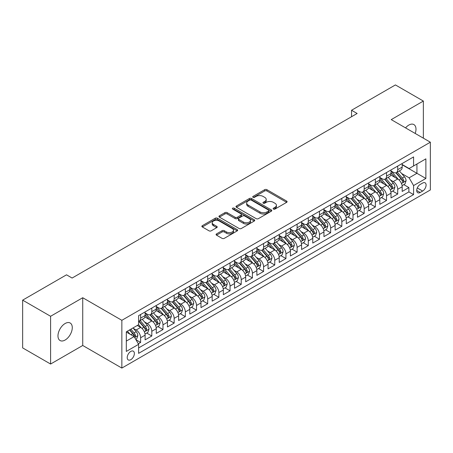 <?xml version="1.0" encoding="UTF-8"?>
<svg xmlns="http://www.w3.org/2000/svg" width="453" height="453" viewBox="0 0 453 453"><rect width="100%" height="100%" fill="white"/><g stroke="black" fill="none" stroke-linecap="round" stroke-linejoin="round"><path stroke-width="0.68" d="M273.448 209.076A1.087 0.629 0 0 0 274.982 209.076L286.641 202.349A1.552 0.895 0 0 0 287.094 201.715A1.552 0.895 0 0 0 286.641 201.081L266.896 189.677A1.552 0.895 0 0 0 264.699 189.677L253.04 196.409A1.087 0.629 0 0 0 252.723 196.851A1.087 0.629 0 0 0 253.04 197.298A1.087 0.629 0 0 0 254.58 197.298L256.087 196.426A4.966 2.865 0 0 1 263.108 196.426L264.756 197.378A4.966 2.865 0 0 1 266.211 199.405A4.966 2.865 0 0 1 264.756 201.432L263.244 202.298A1.087 0.629 0 0 0 262.927 202.746A1.087 0.629 0 0 0 263.244 203.187A1.087 0.629 0 0 0 264.784 203.187L266.29 202.315A4.966 2.865 0 0 1 273.312 202.315L274.96 203.267A4.966 2.865 0 0 1 276.409 205.294A4.966 2.865 0 0 1 274.96 207.321L273.448 208.193A1.087 0.629 0 0 0 273.131 208.635A1.087 0.629 0 0 0 273.448 209.076L273.448 208.193M65.124 340.027A10.119 5.844 120 0 0 71.733 331.115A10.119 5.844 120 0 0 70.181 323.006A10.119 5.844 120 0 0 65.124 323.51A10.119 5.844 120 0 0 58.516 332.423A10.119 5.844 120 0 0 60.068 340.531A10.119 5.844 120 0 0 65.124 340.027M415.191 133.448A10.119 5.844 120 0 0 413.889 124.569A10.119 5.844 120 0 0 408.833 125.068A10.119 5.844 120 0 0 405.554 127.888M130.792 359.682A5.057 2.922 120 0 0 134.099 355.22A5.057 2.922 120 0 0 133.324 351.171A5.057 2.922 120 0 0 130.792 351.42A5.057 2.922 120 0 0 127.486 355.877A5.057 2.922 120 0 0 128.261 359.931A5.057 2.922 120 0 0 130.792 359.682M216.534 233.895A1.552 0.895 0 0 0 216.081 234.524A1.552 0.895 0 0 0 216.534 235.158L222.078 238.357A1.552 0.895 0 0 0 224.269 238.357L237.213 230.883A1.552 0.895 0 0 0 237.672 230.249A1.552 0.895 0 0 0 237.213 229.62L217.468 218.216A1.552 0.895 0 0 0 215.271 218.216L202.327 225.69A1.552 0.895 0 0 0 201.874 226.324A1.552 0.895 0 0 0 202.327 226.959L209.02 230.82A1.552 0.895 0 0 0 211.211 230.82L216.755 227.621A1.552 0.895 0 0 0 217.208 226.987A1.552 0.895 0 0 0 216.755 226.353L213.437 224.439A4.151 2.395 0 0 1 212.219 222.746A4.151 2.395 0 0 1 214.784 220.532A4.151 2.395 0 0 1 219.303 221.053L232.304 228.555A4.151 2.395 0 0 1 233.522 230.249A4.151 2.395 0 0 1 230.962 232.463A4.151 2.395 0 0 1 226.438 231.947L224.269 230.696A1.552 0.895 0 0 0 222.078 230.696L216.534 233.895L216.534 235.158M82.729 297.729L50.594 316.279L22.65 300.146L22.65 347.904L50.594 364.036L82.729 345.48L121.851 368.068L121.851 320.316L82.729 297.729L82.729 345.48M423.362 138.171L423.362 101.064L391.228 119.615L430.35 142.202L121.851 320.316M423.362 101.064L395.418 84.932L351.551 110.26L351.551 116.715M22.65 300.146L66.523 274.818L72.112 278.046L357.14 113.488L351.551 110.26M256.194 218.657A1.552 0.895 0 0 0 258.391 218.657L271.336 211.183A1.552 0.895 0 0 0 271.789 210.549A1.552 0.895 0 0 0 271.336 209.92L251.591 198.516A1.552 0.895 0 0 0 249.393 198.516L236.449 205.99A1.552 0.895 0 0 0 235.996 206.625A1.552 0.895 0 0 0 236.449 207.259L256.194 218.657M233.097 209.314A1.087 0.629 0 0 1 234.201 209.467L234.201 208.176L254.275 219.767A1.552 0.895 0 0 1 254.733 220.401A1.552 0.895 0 0 1 254.275 221.036L241.33 228.51A1.552 0.895 0 0 1 239.133 228.51L219.388 217.106L219.388 215.838A1.552 0.895 0 0 0 218.935 216.472A1.552 0.895 0 0 0 219.388 217.106M219.388 215.838L224.926 212.644A1.552 0.895 0 0 1 227.123 212.644L235.13 217.264A1.552 0.895 0 0 0 237.327 217.264L241.002 215.141A1.552 0.895 0 0 0 241.455 214.512A1.552 0.895 0 0 0 241.002 213.878L232.661 209.065A1.087 0.629 0 0 1 232.344 208.618A1.087 0.629 0 0 1 233.018 208.04A1.087 0.629 0 0 1 234.201 208.176M138.312 343.787L140.628 342.451L135.991 339.773M133.352 328.374L136.16 329.994A6.325 3.652 60 0 1 140.628 337.74L145.102 335.158L145.102 339.869L151.806 335.996L146.721 333.063M144.53 321.919L147.333 323.544A6.325 3.652 60 0 1 151.806 331.285L156.279 328.702L156.279 333.414L162.984 329.541L157.899 326.607M155.707 315.469L158.51 317.089A6.325 3.652 60 0 1 162.984 324.829L167.457 322.253L167.457 326.964L174.162 323.091L169.077 320.152M166.885 309.014L169.688 310.633A6.325 3.652 60 0 1 174.162 318.38L178.635 315.798L178.635 320.509L185.339 316.636L180.254 313.703M178.063 302.559L180.866 304.184A6.325 3.652 60 0 1 185.339 311.924L189.807 309.342L189.807 314.054L196.517 310.18L191.432 307.247M189.241 296.109L192.044 297.729A6.325 3.652 60 0 1 196.517 305.475L200.985 302.893L200.985 307.604L207.695 303.731L202.61 300.792M200.419 289.654L203.221 291.273A6.325 3.652 60 0 1 207.695 299.02L212.163 296.438L212.163 301.149L218.873 297.276L213.788 294.342M211.596 283.199L214.399 284.824A6.325 3.652 60 0 1 218.873 292.564L223.34 289.982L223.34 294.693L230.05 290.826L224.965 287.887M222.774 276.749L225.577 278.369A6.325 3.652 60 0 1 230.05 286.115L234.518 283.533L234.518 288.244L241.228 284.371L236.143 281.432M233.946 270.294L236.755 271.913A6.325 3.652 60 0 1 241.228 279.66L245.696 277.077L245.696 281.789L252.406 277.916L247.315 274.982M245.124 263.844L247.933 265.464A6.325 3.652 60 0 1 252.406 273.204L256.874 270.622L256.874 275.333L263.584 271.466L258.493 268.527M256.302 257.389L259.11 259.008A6.325 3.652 60 0 1 263.584 266.755L268.051 264.173L268.051 268.884L274.761 265.011L269.671 262.072M267.48 250.934L270.288 252.553A6.325 3.652 60 0 1 274.761 260.299L279.229 257.717L279.229 262.429L285.939 258.555L280.849 255.622M278.657 244.484L281.466 246.104A6.325 3.652 60 0 1 285.939 253.844L290.407 251.262L290.407 255.973L297.111 252.106L292.026 249.167M289.835 238.029L292.644 239.648A6.325 3.652 60 0 1 297.111 247.395L301.585 244.813L301.585 249.524L308.289 245.651L303.204 242.712M301.013 231.574L303.821 233.193A6.325 3.652 60 0 1 308.289 240.939L312.763 238.357L312.763 243.068L319.467 239.195L314.382 236.262M312.191 225.124L314.999 226.743A6.325 3.652 60 0 1 319.467 234.484L323.94 231.902L323.94 236.613L330.645 232.746L325.56 229.807M323.368 218.669L326.177 220.288A6.325 3.652 60 0 1 330.645 228.035L335.118 225.452L335.118 230.164L341.822 226.29L336.738 223.352M334.546 212.214L337.355 213.833A6.325 3.652 60 0 1 341.822 221.579L346.296 218.997L346.296 223.708L353 219.835L347.915 216.902M345.724 205.764L348.533 207.383A6.325 3.652 60 0 1 353 215.124L357.474 212.548L357.474 217.253L364.178 213.386L359.093 210.447M356.902 199.309L359.71 200.928A6.325 3.652 60 0 1 364.178 208.674L368.651 206.092L368.651 210.804L375.356 206.93L370.271 203.992M368.079 192.853L370.888 194.473A6.325 3.652 60 0 1 375.356 202.219L379.829 199.637L379.829 204.348L386.534 200.475L381.449 197.542M379.257 186.404L382.066 188.023A6.325 3.652 60 0 1 386.534 195.764L391.007 193.188L391.007 197.899L397.711 194.026L397.711 189.314A6.325 3.652 -120 0 0 393.238 181.568L390.435 179.949M392.626 191.087L397.711 194.026M145.102 335.158A6.325 3.652 -120 0 0 140.628 327.411L137.276 325.475M156.279 328.702A6.325 3.652 -120 0 0 151.806 320.962L144.892 316.97M167.457 322.253A6.325 3.652 -120 0 0 162.984 314.507L156.07 310.515M178.635 315.798A6.325 3.652 -120 0 0 174.162 308.051L167.248 304.065M189.807 309.342A6.325 3.652 -120 0 0 185.339 301.602L178.425 297.61M200.985 302.893A6.325 3.652 -120 0 0 196.517 295.146L189.603 291.154M212.163 296.438A6.325 3.652 -120 0 0 207.695 288.691L200.781 284.705M223.34 289.982A6.325 3.652 -120 0 0 218.873 282.242L211.959 278.25M234.518 283.533A6.325 3.652 -120 0 0 230.05 275.786L223.136 271.794M245.696 277.077A6.325 3.652 -120 0 0 241.228 269.331L234.314 265.345M256.874 270.622A6.325 3.652 -120 0 0 252.406 262.882L245.492 258.889M268.051 264.173A6.325 3.652 -120 0 0 263.584 256.426L256.67 252.434M279.229 257.717A6.325 3.652 -120 0 0 274.761 249.971L267.848 245.985M290.407 251.262A6.325 3.652 -120 0 0 285.939 243.521L279.025 239.529M301.585 244.813A6.325 3.652 -120 0 0 297.111 237.066L290.203 233.074M312.763 238.357A6.325 3.652 -120 0 0 308.289 230.617L301.381 226.625M323.94 231.902A6.325 3.652 -120 0 0 319.467 224.161L312.559 220.169M335.118 225.452A6.325 3.652 -120 0 0 330.645 217.706L323.736 213.714M346.296 218.997A6.325 3.652 -120 0 0 341.822 211.257L334.914 207.264M357.474 212.548A6.325 3.652 -120 0 0 353 204.801L346.086 200.809M368.651 206.092A6.325 3.652 -120 0 0 364.178 198.346L357.264 194.354M379.829 199.637A6.325 3.652 -120 0 0 375.356 191.896L368.442 187.904M391.007 193.188A6.325 3.652 -120 0 0 386.534 185.441L379.62 181.449M422.638 183.052L420.18 184.473A4.898 2.831 120 0 0 416.975 188.793A4.898 2.831 120 0 0 417.728 192.718A4.898 2.831 120 0 0 420.18 192.474L422.638 191.058A4.898 2.831 120 0 0 425.837 186.738A4.898 2.831 120 0 0 425.09 182.808A4.898 2.831 120 0 0 422.638 183.052M121.851 368.068L430.35 189.96L430.35 142.202M126.319 341.092L134.145 336.579L138.618 344.32L138.618 353.357L413.583 194.603L413.583 185.571L409.11 177.825L401.613 173.493M138.618 344.32L126.319 351.42L126.319 331.8L138.618 324.705L138.618 315.667L413.583 156.919L413.583 165.951L425.877 158.856L425.877 178.471L413.583 185.571M145.102 312.955L147.333 314.246A6.325 3.652 60 0 0 150.498 314.563L154.966 311.981A6.325 3.652 -120 0 0 156.279 309.088L156.279 305.469M156.279 306.505L158.51 307.797A6.325 3.652 60 0 0 161.676 308.108L166.143 305.526A6.325 3.652 -120 0 0 167.457 302.632L167.457 299.02M167.457 300.05L169.688 301.341A6.325 3.652 60 0 0 172.853 301.653L177.321 299.076A6.325 3.652 -120 0 0 178.635 296.177L178.635 292.564M178.635 293.601L180.866 294.886A6.325 3.652 60 0 0 184.031 295.203L188.499 292.621A6.325 3.652 -120 0 0 189.807 289.727L189.807 286.109M189.807 287.145L192.044 288.436A6.325 3.652 60 0 0 195.209 288.748L199.677 286.166A6.325 3.652 -120 0 0 200.985 283.272L200.985 279.66M200.985 280.69L203.221 281.981A6.325 3.652 60 0 0 206.387 282.293L210.855 279.716A6.325 3.652 -120 0 0 212.163 276.817L212.163 273.204M212.163 274.241L214.399 275.526A6.325 3.652 60 0 0 217.565 275.843L222.032 273.261A6.325 3.652 -120 0 0 223.34 270.367L223.34 266.755M223.34 267.785L225.577 269.076A6.325 3.652 60 0 0 228.737 269.388L233.21 266.806A6.325 3.652 -120 0 0 234.518 263.912L234.518 260.299M234.518 261.33L236.755 262.621A6.325 3.652 60 0 0 239.914 262.933L244.388 260.356A6.325 3.652 -120 0 0 245.696 257.457L245.696 253.844M245.696 254.88L247.933 256.171A6.325 3.652 60 0 0 251.092 256.483L255.566 253.901A6.325 3.652 -120 0 0 256.874 251.007L256.874 247.395M256.874 248.425L259.11 249.716A6.325 3.652 60 0 0 262.27 250.028L266.743 247.446A6.325 3.652 -120 0 0 268.051 244.552L268.051 240.939M268.051 241.97L270.288 243.261A6.325 3.652 60 0 0 273.448 243.578L277.921 240.996A6.325 3.652 -120 0 0 279.229 238.102L279.229 234.484M279.229 235.52L281.466 236.811A6.325 3.652 60 0 0 284.626 237.123L289.099 234.541A6.325 3.652 -120 0 0 290.407 231.647L290.407 228.035M290.407 229.065L292.644 230.356A6.325 3.652 60 0 0 295.803 230.668L300.277 228.086A6.325 3.652 -120 0 0 301.585 225.192L301.585 221.579M301.585 222.61L303.821 223.901A6.325 3.652 60 0 0 306.981 224.218L311.454 221.636A6.325 3.652 -120 0 0 312.763 218.742L312.763 215.124M312.763 216.16L314.999 217.451A6.325 3.652 60 0 0 318.159 217.763L322.632 215.181A6.325 3.652 -120 0 0 323.94 212.287L323.94 208.674M323.94 209.705L326.177 210.996A6.325 3.652 60 0 0 329.337 211.308L333.81 208.725A6.325 3.652 -120 0 0 335.118 205.832L335.118 202.219M335.118 203.25L337.355 204.541A6.325 3.652 60 0 0 340.514 204.858L344.988 202.276A6.325 3.652 -120 0 0 346.296 199.382L346.296 195.764M346.296 196.8L348.533 198.091A6.325 3.652 60 0 0 351.692 198.403L356.166 195.821A6.325 3.652 -120 0 0 357.474 192.927L357.474 189.314M357.474 190.345L359.71 191.636A6.325 3.652 60 0 0 362.87 191.947L367.343 189.365A6.325 3.652 -120 0 0 368.651 186.472L368.651 182.859M368.651 183.89L370.888 185.181A6.325 3.652 60 0 0 374.048 185.498L378.515 182.916A6.325 3.652 -120 0 0 379.829 180.022L379.829 176.404M379.829 177.44L382.066 178.731A6.325 3.652 60 0 0 385.226 179.043L389.693 176.46A6.325 3.652 -120 0 0 391.007 173.567L391.007 169.954M138.618 347.932L408.889 191.896L408.889 187.57L402.185 191.443L402.185 186.732A6.325 3.652 -120 0 0 397.711 178.986L390.797 175M391.007 170.985L393.238 172.276A6.325 3.652 -120 0 0 396.403 172.587A6.325 3.652 -120 0 0 397.711 169.694L397.711 166.081M396.403 172.587L400.871 170.011A6.325 3.652 -120 0 0 402.185 167.112L402.185 163.499M140.628 314.507L140.628 318.119A6.325 3.652 60 0 1 139.32 321.013A6.325 3.652 60 0 1 138.618 321.273M139.32 321.013L143.788 318.436A6.325 3.652 -120 0 0 145.102 315.537L145.102 311.924M151.806 308.051L151.806 311.67A6.325 3.652 60 0 1 150.498 314.563M162.984 301.602L162.984 305.214A6.325 3.652 60 0 1 161.676 308.108M174.162 295.146L174.162 298.759A6.325 3.652 60 0 1 172.853 301.653M185.339 288.691L185.339 292.31A6.325 3.652 60 0 1 184.031 295.203M196.517 282.242L196.517 285.854A6.325 3.652 60 0 1 195.209 288.748M207.695 275.786L207.695 279.399A6.325 3.652 60 0 1 206.387 282.293M218.873 269.331L218.873 272.949A6.325 3.652 60 0 1 217.565 275.843M230.05 262.882L230.05 266.494A6.325 3.652 60 0 1 228.737 269.388M241.228 256.426L241.228 260.039A6.325 3.652 60 0 1 239.914 262.933M252.406 249.971L252.406 253.589A6.325 3.652 60 0 1 251.092 256.483M263.584 243.521L263.584 247.134A6.325 3.652 60 0 1 262.27 250.028M274.761 237.066L274.761 240.679A6.325 3.652 60 0 1 273.448 243.578M285.939 230.611L285.939 234.229A6.325 3.652 60 0 1 284.626 237.123M297.111 224.161L297.111 227.774A6.325 3.652 60 0 1 295.803 230.668M308.289 217.706L308.289 221.319A6.325 3.652 60 0 1 306.981 224.218M319.467 211.257L319.467 214.869A6.325 3.652 60 0 1 318.159 217.763M330.645 204.801L330.645 208.414A6.325 3.652 60 0 1 329.337 211.308M341.822 198.346L341.822 201.959A6.325 3.652 60 0 1 340.514 204.858M353 191.896L353 195.509A6.325 3.652 60 0 1 351.692 198.403M364.178 185.441L364.178 189.054A6.325 3.652 60 0 1 362.87 191.947M375.356 178.986L375.356 182.599A6.325 3.652 60 0 1 374.048 185.498M386.534 172.536L386.534 176.149A6.325 3.652 60 0 1 385.226 179.043M386.534 195.764L386.534 200.475M375.356 202.219L375.356 206.93M364.178 208.674L364.178 213.386M353 215.124L353 219.835M341.822 221.579L341.822 226.29M330.645 228.035L330.645 232.746M319.467 234.484L319.467 239.195M308.289 240.939L308.289 245.651M297.111 247.395L297.111 252.106M285.939 253.844L285.939 258.555M274.761 260.299L274.761 265.011M263.584 266.755L263.584 271.466M252.406 273.204L252.406 277.916M241.228 279.66L241.228 284.371M230.05 286.115L230.05 290.826M218.873 292.564L218.873 297.276M207.695 299.02L207.695 303.731M196.517 305.475L196.517 310.18M185.339 311.924L185.339 316.636M174.162 318.38L174.162 323.091M162.984 324.829L162.984 329.541M151.806 331.285L151.806 335.996M140.628 337.74L140.628 342.451M134.145 336.579L126.319 332.06M409.11 177.825L416.936 173.306L416.936 164.014L425.877 158.856M402.185 164.79L425.877 178.471M402.185 164.53L409.11 168.533L413.583 165.951M50.594 316.279L50.594 364.036M403.804 184.637L408.889 187.57M408.889 191.896L413.583 194.603M273.884 209.229L274.96 208.612A4.966 2.865 0 0 0 276.409 206.585L276.409 205.294M266.211 199.405L266.211 200.696A4.966 2.865 0 0 1 264.756 202.723L263.68 203.34M286.641 201.081L286.641 202.349L266.896 190.968A1.552 0.895 0 0 0 264.699 190.968L253.476 197.451M271.319 211.194L251.591 199.807A1.552 0.895 0 0 0 249.393 199.807L236.466 207.27M268.595 210.996A1.087 0.629 0 0 0 268.912 210.549A1.087 0.629 0 0 0 268.595 210.107L251.256 200.101A1.087 0.629 0 0 0 249.722 200.101L248.131 201.019A4.966 2.865 0 0 0 246.675 203.046A4.966 2.865 0 0 0 248.131 205.073L259.982 211.913A4.966 2.865 0 0 0 267.004 211.913L268.595 210.996L268.595 212.287A1.087 0.629 0 0 0 268.912 211.84L268.912 210.549M246.675 203.046L246.675 204.337A4.966 2.865 0 0 0 248.131 206.364L248.131 205.073M268.595 212.287L267.004 213.204A4.966 2.865 0 0 1 259.982 213.204L248.131 206.364M219.405 217.117L224.926 213.935L224.926 212.644M241.455 214.512L241.455 215.804A1.552 0.895 0 0 1 241.002 216.432L237.327 218.556A1.552 0.895 0 0 1 235.13 218.556L227.123 213.935A1.552 0.895 0 0 0 224.926 213.935M234.201 209.467L254.258 221.047M243.442 222.066A4.151 2.395 0 0 0 247.967 222.582A4.151 2.395 0 0 0 250.526 220.368A4.151 2.395 0 0 0 249.314 218.674L244.733 216.03A1.552 0.895 0 0 0 242.536 216.03L238.861 218.153A1.552 0.895 0 0 0 238.408 218.788A1.552 0.895 0 0 0 238.861 219.422L243.442 222.066L243.442 223.352A4.151 2.395 0 0 0 247.967 223.873A4.151 2.395 0 0 0 250.526 221.659L250.526 220.368M238.408 218.788L238.408 220.079A1.552 0.895 0 0 0 238.861 220.707L238.861 219.422M243.442 223.352L238.861 220.707M233.522 230.249L233.522 231.54A4.151 2.395 0 0 1 230.962 233.754A4.151 2.395 0 0 1 226.438 233.238L224.269 231.987A1.552 0.895 0 0 0 222.078 231.987L216.557 235.169M212.219 222.746L212.219 224.037A4.151 2.395 0 0 0 213.437 225.73L213.437 224.439M216.732 227.633L213.437 225.73M237.213 229.62L237.213 230.883L217.468 219.507A1.552 0.895 0 0 0 215.271 219.507L202.349 226.97M402.088 185.622L404.976 183.958L406.092 180.73A4.19 2.418 -120 0 0 404.461 176.795L399.353 170.883M398.334 179.394L392.275 172.383A12.095 6.982 -120 0 0 391.007 171.053M395.01 177.429L391.624 173.505A10.04 5.793 -120 0 0 391.007 172.831M395.831 172.814L400.996 178.799A4.19 2.418 60 0 1 402.49 181.681L402.796 182.18L403.363 182.1L403.833 180.911A4.19 2.418 -120 0 0 402.338 178.023L397.23 172.112M396.137 172.718L401.686 179.145A2.135 1.234 60 0 1 402.224 179.983L403.833 180.911M390.911 192.078L393.799 190.413L394.914 187.185A4.19 2.418 -120 0 0 393.283 183.25L388.181 177.338M387.156 185.849L381.098 178.839A12.095 6.982 -120 0 0 379.829 177.508M383.833 183.884L380.446 179.96A10.04 5.793 -120 0 0 379.829 179.286M384.654 179.269L389.818 185.249A4.19 2.418 60 0 1 391.313 188.137L391.619 188.635L392.185 188.556L392.655 187.361A4.19 2.418 -120 0 0 391.16 184.479L386.052 178.561M384.959 179.173L390.509 185.6A2.135 1.234 60 0 1 391.047 186.432L392.655 187.361M379.733 198.533L382.621 196.862L383.742 193.635A4.19 2.418 -120 0 0 382.106 189.705L377.004 183.788M375.979 192.304L369.92 185.288A12.095 6.982 -120 0 0 368.651 183.963M372.655 190.334L369.269 186.415A10.04 5.793 -120 0 0 368.651 185.741M373.476 185.724L378.646 191.704A4.19 2.418 60 0 1 380.135 194.592L380.441 195.084L381.007 195.005L381.477 193.816A4.19 2.418 -120 0 0 379.982 190.928L374.874 185.017M373.782 185.628L379.331 192.049A2.135 1.234 60 0 1 379.869 192.887L381.477 193.816M368.555 204.983L371.443 203.318L372.564 200.09A4.19 2.418 -120 0 0 370.928 196.155L365.826 190.243M364.801 198.754L358.742 191.744A12.095 6.982 -120 0 0 357.474 190.413M361.477 196.789L358.091 192.865A10.04 5.793 -120 0 0 357.474 192.191M362.298 192.174L367.468 198.159A4.19 2.418 60 0 1 368.957 201.041L369.263 201.54L369.829 201.46L370.299 200.266A4.19 2.418 -120 0 0 368.804 197.383L363.702 191.472M362.604 192.078L368.153 198.505A2.135 1.234 60 0 1 368.691 199.337L370.299 200.266M357.377 211.438L360.265 209.767L361.386 206.545A4.19 2.418 -120 0 0 359.756 202.61L354.648 196.698M353.623 205.209L347.564 198.199A12.095 6.982 -120 0 0 346.296 196.868M350.299 203.244L346.913 199.32A10.04 5.793 -120 0 0 346.296 198.646M351.12 198.629L356.29 204.609A4.19 2.418 60 0 1 357.779 207.497L358.085 207.995L358.651 207.916L359.121 206.721A4.19 2.418 -120 0 0 357.627 203.839L352.525 197.921M351.426 198.533L356.975 204.96A2.135 1.234 60 0 1 357.513 205.792L359.121 206.721M346.2 217.893L349.087 216.223L350.209 212.995A4.19 2.418 -120 0 0 348.578 209.065L343.47 203.148M342.445 211.664L336.386 204.648A12.095 6.982 -120 0 0 335.118 203.323M339.121 209.694L335.735 205.775A10.04 5.793 -120 0 0 335.118 205.101M339.943 205.084L345.112 211.064A4.19 2.418 60 0 1 346.602 213.952L346.907 214.445L347.474 214.365L347.944 213.176A4.19 2.418 -120 0 0 346.454 210.288L341.347 204.377M340.248 204.988L345.798 211.409A2.135 1.234 60 0 1 346.335 212.247L347.944 213.176M335.022 224.343L337.91 222.678L339.031 219.45A4.19 2.418 -120 0 0 337.4 215.515L332.292 209.603M331.268 218.114L325.209 211.104A12.095 6.982 -120 0 0 323.94 209.773M327.944 216.149L324.558 212.225A10.04 5.793 -120 0 0 323.94 211.551M328.765 211.534L333.935 217.519A4.19 2.418 60 0 1 335.424 220.401L335.73 220.9L336.296 220.821L336.766 219.626A4.19 2.418 -120 0 0 335.277 216.744L330.169 210.832M329.071 211.438L334.62 217.865A2.135 1.234 60 0 1 335.158 218.697L336.766 219.626M323.844 230.798L326.732 229.127L327.853 225.905A4.19 2.418 -120 0 0 326.222 221.97L321.115 216.058M320.09 224.569L314.031 217.559A12.095 6.982 -120 0 0 312.763 216.228M316.766 222.604L313.38 218.68A10.04 5.793 -120 0 0 312.763 218.006M317.593 217.989L322.757 223.969A4.19 2.418 60 0 1 324.252 226.857L324.552 227.355L325.118 227.27L325.588 226.081A4.19 2.418 -120 0 0 324.099 223.193L318.991 217.281M317.893 217.893L323.442 224.32A2.135 1.234 60 0 1 323.98 225.152L325.588 226.081M312.666 237.253L315.554 235.583L316.675 232.355A4.19 2.418 -120 0 0 315.045 228.425L309.937 222.508M308.912 231.024L302.859 224.009A12.095 6.982 -120 0 0 301.585 222.683M305.594 229.054L302.202 225.135A10.04 5.793 -120 0 0 301.585 224.456M306.415 224.445L311.579 230.424A4.19 2.418 60 0 1 313.074 233.312L313.374 233.805L313.94 233.725L314.41 232.536A4.19 2.418 -120 0 0 312.921 229.648L307.814 223.737M306.715 224.343L312.264 230.77A2.135 1.234 60 0 1 312.802 231.608L314.41 232.536M301.488 243.703L304.382 242.038L305.498 238.81A4.19 2.418 -120 0 0 303.867 234.875L298.759 228.963M297.734 237.474L291.681 230.464A12.095 6.982 -120 0 0 290.407 229.133M294.416 235.509L291.024 231.585A10.04 5.793 -120 0 0 290.407 230.911M295.237 230.894L300.401 236.879A4.19 2.418 60 0 1 301.896 239.762L302.196 240.26L302.763 240.181L303.233 238.986A4.19 2.418 -120 0 0 301.743 236.104L296.636 230.192M295.537 230.798L301.086 237.225A2.135 1.234 60 0 1 301.624 238.057L303.233 238.986M290.311 250.158L293.204 248.487L294.32 245.266A4.19 2.418 -120 0 0 292.689 241.33L287.581 235.418M286.556 243.929L280.503 236.919A12.095 6.982 -120 0 0 279.229 235.588M283.238 241.964L279.846 238.04A10.04 5.793 -120 0 0 279.229 237.366M284.059 237.349L289.224 243.329A4.19 2.418 60 0 1 290.718 246.217L291.019 246.715L291.585 246.63L292.06 245.441A4.19 2.418 -120 0 0 290.566 242.553L285.458 236.642M284.359 237.253L289.914 243.68A2.135 1.234 60 0 1 290.447 244.512L292.06 245.441M279.139 256.613L282.026 254.943L283.142 251.715A4.19 2.418 -120 0 0 281.511 247.785L276.404 241.868M275.379 250.384L269.325 243.369A12.095 6.982 -120 0 0 268.051 242.044M272.06 248.414L268.669 244.495A10.04 5.793 -120 0 0 268.051 243.816M272.882 243.805L278.046 249.784A4.19 2.418 60 0 1 279.541 252.666L279.846 253.165L280.407 253.085L280.883 251.896A4.19 2.418 -120 0 0 279.388 249.008L274.28 243.097M273.182 243.703L278.737 250.13A2.135 1.234 60 0 1 279.274 250.968L280.883 251.896M267.961 263.063L270.849 261.398L271.964 258.17A4.19 2.418 -120 0 0 270.333 254.235L265.226 248.323M264.201 256.834L258.148 249.824A12.095 6.982 -120 0 0 256.874 248.493M260.883 254.869L257.491 250.945A10.04 5.793 -120 0 0 256.874 250.271M261.704 250.254L266.868 256.239A4.19 2.418 60 0 1 268.363 259.122L268.669 259.62L269.229 259.541L269.705 258.346A4.19 2.418 -120 0 0 268.21 255.464L263.102 249.552M262.004 250.158L267.559 256.585A2.135 1.234 60 0 1 268.097 257.417L269.705 258.346M256.783 269.518L259.671 267.848L260.786 264.62A4.19 2.418 -120 0 0 259.156 260.69L254.048 254.779M253.023 263.289L246.97 256.279A12.095 6.982 -120 0 0 245.696 254.948M249.705 261.319L246.313 257.4A10.04 5.793 -120 0 0 245.696 256.726M250.526 256.709L255.69 262.689A4.19 2.418 60 0 1 257.185 265.577L257.491 266.07L258.057 265.99L258.527 264.801A4.19 2.418 -120 0 0 257.032 261.913L251.925 256.002M250.826 256.613L256.381 263.04A2.135 1.234 60 0 1 256.919 263.873L258.527 264.801M245.605 275.973L248.493 274.303L249.609 271.075A4.19 2.418 -120 0 0 247.978 267.145L242.87 261.228M241.845 269.745L235.792 262.729A12.095 6.982 -120 0 0 234.518 261.398M238.527 267.774L235.141 263.85A10.04 5.793 -120 0 0 234.518 263.176M239.348 263.165L244.512 269.144A4.19 2.418 60 0 1 246.007 272.026L246.313 272.525L246.879 272.446L247.349 271.256A4.19 2.418 -120 0 0 245.854 268.369L240.747 262.457M239.648 263.063L245.203 269.49A2.135 1.234 60 0 1 245.741 270.328L247.349 271.256M234.428 282.423L237.315 280.758L238.431 277.53A4.19 2.418 -120 0 0 236.8 273.595L231.693 267.683M230.668 276.194L224.614 269.184A12.095 6.982 -120 0 0 223.34 267.853M227.349 274.229L223.963 270.305A10.04 5.793 -120 0 0 223.34 269.631M228.17 269.614L233.335 275.594A4.19 2.418 60 0 1 234.83 278.482L235.135 278.98L235.702 278.901L236.172 277.706A4.19 2.418 -120 0 0 234.677 274.824L229.569 268.906M228.476 269.518L234.025 275.945A2.135 1.234 60 0 1 234.563 276.777L236.172 277.706M223.25 288.878L226.138 287.208L227.253 283.98A4.19 2.418 -120 0 0 225.622 280.05L220.515 274.139M219.49 282.649L213.437 275.639A12.095 6.982 -120 0 0 212.163 274.308M216.172 280.679L212.785 276.76A10.04 5.793 -120 0 0 212.163 276.087M216.993 276.07L222.157 282.049A4.19 2.418 60 0 1 223.652 284.937L223.958 285.43L224.524 285.35L224.994 284.161A4.19 2.418 -120 0 0 223.499 281.273L218.391 275.362M217.298 275.973L222.848 282.4A2.135 1.234 60 0 1 223.386 283.233L224.994 284.161M212.072 295.328L214.96 293.663L216.075 290.435A4.19 2.418 -120 0 0 214.445 286.5L209.337 280.588M208.318 289.105L202.259 282.089A12.095 6.982 -120 0 0 200.985 280.758M204.994 287.134L201.608 283.21A10.04 5.793 -120 0 0 200.985 282.536M205.815 282.525L210.979 288.504A4.19 2.418 60 0 1 212.474 291.387L212.78 291.885L213.346 291.806L213.816 290.616A4.19 2.418 -120 0 0 212.321 287.729L207.214 281.817M206.121 282.423L211.67 288.85A2.135 1.234 60 0 1 212.208 289.688L213.816 290.616M200.894 301.783L203.782 300.118L204.898 296.891A4.19 2.418 -120 0 0 203.267 292.955L198.159 287.043M197.14 295.554L191.081 288.544A12.095 6.982 -120 0 0 189.807 287.213M193.816 293.589L190.43 289.665A10.04 5.793 -120 0 0 189.807 288.991M194.637 288.974L199.801 294.954A4.19 2.418 60 0 1 201.296 297.842L201.602 298.34L202.168 298.261L202.638 297.066A4.19 2.418 -120 0 0 201.143 294.184L196.036 288.267M194.943 288.878L200.492 295.305A2.135 1.234 60 0 1 201.03 296.137L202.638 297.066M189.716 308.238L192.604 306.568L193.72 303.34A4.19 2.418 -120 0 0 192.089 299.41L186.981 293.499M185.962 302.009L179.903 294.999A12.095 6.982 -120 0 0 178.635 293.669M182.638 300.039L179.252 296.12A10.04 5.793 -120 0 0 178.635 295.447M183.459 295.43L188.624 301.409A4.19 2.418 60 0 1 190.118 304.297L190.424 304.79L190.99 304.71L191.46 303.521A4.19 2.418 -120 0 0 189.966 300.633L184.858 294.722M183.765 295.333L189.314 301.76A2.135 1.234 60 0 1 189.852 302.593L191.46 303.521M178.539 314.688L181.427 313.023L182.542 309.795A4.19 2.418 -120 0 0 180.911 305.86L175.804 299.948M174.784 308.465L168.726 301.449A12.095 6.982 -120 0 0 167.457 300.118M171.461 306.494L168.074 302.57A10.04 5.793 -120 0 0 167.457 301.896M172.282 301.885L177.446 307.864A4.19 2.418 60 0 1 178.941 310.747L179.246 311.245L179.813 311.166L180.283 309.977A4.19 2.418 -120 0 0 178.788 307.089L173.68 301.177M172.587 301.783L178.137 308.21A2.135 1.234 60 0 1 178.675 309.048L180.283 309.977M167.361 321.143L170.249 319.478L171.364 316.251A4.19 2.418 -120 0 0 169.733 312.315L164.626 306.404M163.607 314.914L157.548 307.904A12.095 6.982 -120 0 0 156.279 306.573M160.283 312.949L156.897 309.025A10.04 5.793 -120 0 0 156.279 308.351M161.104 308.334L166.268 314.314A4.19 2.418 60 0 1 167.763 317.202L168.069 317.7L168.635 317.621L169.105 316.426A4.19 2.418 -120 0 0 167.61 313.544L162.502 307.627M161.41 308.238L166.959 314.665A2.135 1.234 60 0 1 167.497 315.498L169.105 316.426M156.183 327.598L159.071 325.928L160.186 322.7A4.19 2.418 -120 0 0 158.556 318.77L153.448 312.859M152.429 321.37L146.37 314.354A12.095 6.982 -120 0 0 145.102 313.029M149.105 319.399L145.719 315.481A10.04 5.793 -120 0 0 145.102 314.807M149.926 314.79L155.09 320.769A4.19 2.418 60 0 1 156.585 323.657L156.891 324.15L157.457 324.071L157.927 322.881A4.19 2.418 -120 0 0 156.432 319.994L151.325 314.082M150.232 314.693L155.781 321.115A2.135 1.234 60 0 1 156.319 321.953L157.927 322.881M145.005 334.048L147.893 332.383L149.009 329.155A4.19 2.418 -120 0 0 147.378 325.22L142.27 319.308M141.251 327.825L138.578 324.727M137.927 325.854L137.491 325.35M138.748 321.245L143.912 327.225A4.19 2.418 60 0 1 145.407 330.107L145.713 330.605L146.279 330.526L146.749 329.337A4.19 2.418 -120 0 0 145.254 326.449L140.147 320.537M139.054 321.143L144.603 327.57A2.135 1.234 60 0 1 145.141 328.408L146.749 329.337M135.764 339.382L136.715 338.838L137.837 335.611A4.19 2.418 -120 0 0 136.2 331.675L132.989 327.955M129.988 334.178L127.401 331.177M126.749 332.309L126.319 331.811M129.524 329.954L132.74 333.674A4.19 2.418 60 0 1 134.23 336.562L134.535 337.06L135.102 336.981L135.572 335.786A4.19 2.418 -120 0 0 134.077 332.904L130.866 329.178M129.779 329.801L133.425 334.025A2.135 1.234 60 0 1 133.963 334.858L135.572 335.786M136.16 329.994L140.628 327.411M147.333 323.544L151.806 320.962M158.51 317.089L162.984 314.507M169.688 310.633L174.162 308.051M180.866 304.184L185.339 301.602M192.044 297.729L196.517 295.146M203.221 291.273L207.695 288.691M214.399 284.824L218.873 282.242M225.577 278.369L230.05 275.786M236.755 271.913L241.228 269.331M247.933 265.464L252.406 262.882M259.11 259.008L263.584 256.426M270.288 252.553L274.761 249.971M281.466 246.104L285.939 243.521M292.644 239.648L297.111 237.066M303.821 233.193L308.289 230.617M314.999 226.743L319.467 224.161M326.177 220.288L330.645 217.706M337.355 213.833L341.822 211.257M348.533 207.383L353 204.801M359.71 200.928L364.178 198.346M370.888 194.473L375.356 191.896M382.066 188.023L386.534 185.441M393.238 181.568L397.711 178.986M397.711 169.694L402.185 167.112M140.628 318.119L145.102 315.537M151.806 311.67L156.279 309.088M162.984 305.214L167.457 302.632M174.162 298.759L178.635 296.177M185.339 292.31L189.807 289.727M196.517 285.854L200.985 283.272M207.695 279.399L212.163 276.817M218.873 272.949L223.34 270.367M230.05 266.494L234.518 263.912M241.228 260.039L245.696 257.457M252.406 253.589L256.874 251.007M263.584 247.134L268.051 244.552M274.761 240.679L279.229 238.102M285.939 234.229L290.407 231.647M297.111 227.774L301.585 225.192M308.289 221.319L312.763 218.742M319.467 214.869L323.94 212.287M330.645 208.414L335.118 205.832M341.822 201.959L346.296 199.382M353 195.509L357.474 192.927M364.178 189.054L368.651 186.472M375.356 182.599L379.829 180.022M386.534 176.149L391.007 173.567M397.711 189.314L402.185 186.732M417.275 187.961L422.638 191.058M416.715 190.475L420.18 192.474M274.96 208.612L274.96 207.321M263.244 203.187L263.244 202.298M264.756 202.723L264.756 201.432M253.04 197.298L253.04 196.409M264.699 190.968L264.699 189.677M266.896 190.968L266.896 189.677M236.449 207.259L236.449 205.99M249.393 199.807L249.393 198.516M251.591 199.807L251.591 198.516M271.336 211.183L271.336 209.92M259.982 213.204L259.982 211.913M267.004 213.204L267.004 211.913M227.123 213.935L227.123 212.644M235.13 218.556L235.13 217.264M237.327 218.556L237.327 217.264M241.002 216.432L241.002 215.141M254.275 221.036L254.275 219.767M222.078 231.987L222.078 230.696M224.269 231.987L224.269 230.696M226.438 233.238L226.438 231.947M216.755 227.621L216.755 226.353M202.327 226.959L202.327 225.69M215.271 219.507L215.271 218.216M217.468 219.507L217.468 218.216M401.449 183.476L406.069 180.809M392.275 172.383L392.853 172.049M402.338 178.023L404.461 176.795M399.002 179.949L400.996 178.799M390.271 189.932L394.891 187.265M381.098 178.839L381.675 178.505M391.16 184.479L393.283 183.25M387.825 186.404L389.818 185.249M379.093 196.381L383.714 193.72M369.92 185.288L370.497 184.96M379.982 190.928L382.106 189.705M376.647 192.859L378.646 191.704M367.915 202.836L372.536 200.169M358.742 191.744L359.32 191.409M368.804 197.383L370.928 196.155M365.469 199.309L367.468 198.159M356.738 209.292L361.358 206.625M347.564 198.199L348.142 197.865M357.627 203.839L359.756 202.61M354.291 205.764L356.29 204.609M345.56 215.741L350.18 213.08M336.386 204.648L336.964 204.32M346.454 210.288L348.578 209.065M343.114 212.219L345.112 211.064M334.382 222.196L339.003 219.529M325.209 211.104L325.786 210.77M335.277 216.744L337.4 215.515M331.936 218.669L333.935 217.519M323.21 228.652L327.825 225.985M314.031 217.559L314.609 217.225M324.099 223.193L326.222 221.97M320.758 225.124L322.757 223.969M312.032 235.101L316.647 232.44M302.859 224.009L303.431 223.68M312.921 229.648L315.045 228.425M309.58 231.579L311.579 230.424M300.854 241.557L305.469 238.89M291.681 230.464L292.253 230.13M301.743 236.104L303.867 234.875M298.402 238.029L300.401 236.879M289.677 248.012L294.291 245.345M280.503 236.919L281.075 236.585M290.566 242.553L292.689 241.33M287.225 244.484L289.224 243.329M278.499 254.461L283.114 251.794M269.325 243.369L269.897 243.04M279.388 249.008L281.511 247.785M276.047 250.939L278.046 249.784M267.321 260.917L271.936 258.25M258.148 249.824L258.72 249.49M268.21 255.464L270.333 254.235M264.869 257.389L266.868 256.239M256.143 267.372L260.758 264.705M246.97 256.279L247.542 255.945M257.032 261.913L259.156 260.69M253.691 263.844L255.69 262.689M244.965 273.822L249.58 271.154M235.792 262.729L236.364 262.4M245.854 268.369L247.978 267.145M242.514 270.299L244.512 269.144M233.788 280.277L238.403 277.61M224.614 269.184L225.186 268.85M234.677 274.824L236.8 273.595M231.336 276.749L233.335 275.594M222.61 286.726L227.225 284.065M213.437 275.639L214.014 275.305M223.499 281.273L225.622 280.05M220.158 283.204L222.157 282.049M211.432 293.182L216.047 290.515M202.259 282.089L202.836 281.76M212.321 287.729L214.445 286.5M208.98 289.654L210.979 288.504M200.254 299.637L204.869 296.97M191.081 288.544L191.659 288.21M201.143 294.184L203.267 292.955M197.802 296.109L199.801 294.954M189.077 306.086L193.691 303.425M179.903 294.999L180.481 294.665M189.966 300.633L192.089 299.41M186.625 302.564L188.624 301.409M177.899 312.542L182.514 309.875M168.726 301.449L169.303 301.115M178.788 307.089L180.911 305.86M175.453 309.014L177.446 307.864M166.721 318.997L171.342 316.33M157.548 307.904L158.125 307.57M167.61 313.544L169.733 312.315M164.275 315.469L166.268 314.314M155.543 325.447L160.164 322.785M146.37 314.354L146.948 314.025M156.432 319.994L158.556 318.77M153.097 321.924L155.09 320.769M144.365 331.902L148.986 329.235M145.254 326.449L147.378 325.22M141.919 328.374L143.912 327.225M134.677 337.496L137.808 335.69M134.077 332.904L136.2 331.675M130.928 334.722L132.74 333.674"/></g></svg>
